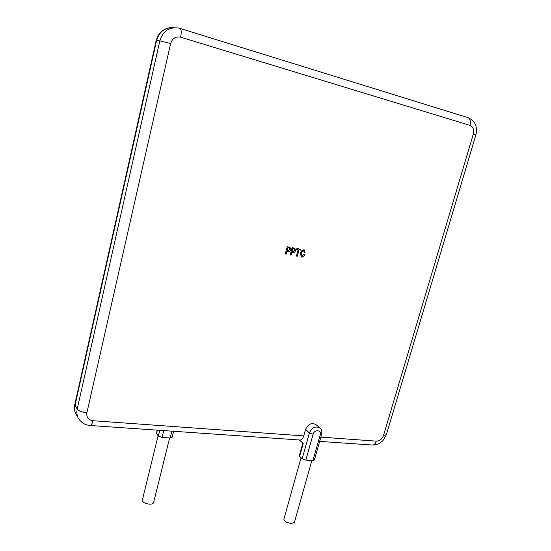 <?xml version="1.0" encoding="UTF-8"?>
<svg xmlns="http://www.w3.org/2000/svg" width="551" height="551" viewBox="0 0 551 551"><rect width="100%" height="100%" fill="white"/><g stroke="black" fill="none" stroke-linecap="round" stroke-linejoin="round"><path stroke-width="0.83" d="M311.914 460.457L294.42 522.314L291.596 523.45C286.919 522.851 284.344 521.404 283.882 519.132L301.08 457.709M169.612 437.949L153.577 502.67C153.226 503.669 151.938 504.165 149.714 504.165C145.113 503.648 142.647 502.319 142.323 500.163L158.103 435.717M301.803 256.277L303.711 254.417L304.565 254.583C304.2 256.263 303.291 257.124 301.845 257.165L301.204 256.911L300.584 253.295C300.977 251.166 302.065 249.996 303.849 249.789L304.29 249.94M301.349 257L300.584 253.295M300.591 253.302C300.984 251.166 302.072 249.996 303.856 249.796L304.441 250.03L305.013 252.813L304.18 252.647L303.89 250.684M296.658 249.348L296.879 248.542L300.75 249.286L300.543 250.092L299.035 249.803L297.326 256.236L296.452 256.07L298.16 249.637L296.658 249.348L296.872 248.542L300.756 249.293M290.177 254.899L292.106 247.626L294.875 248.315L295.494 250.602C295.054 252 294.186 252.606 292.905 252.427L291.803 252.22L291.052 255.058L290.177 254.899L292.099 247.626L294.709 248.219M319.628 427.748L316.205 424.814C311.825 422.3 308.264 423.85 305.523 429.47L303.725 435.91C302.926 438.506 301.783 439.884 300.281 440.042L299.93 440.022M285.301 253.983L287.223 246.696L290.019 247.385L290.646 249.679C290.198 251.077 289.33 251.69 288.042 251.504L286.933 251.297L286.183 254.149L285.294 253.983L287.223 246.69L289.854 247.289M320.255 434.78L321.626 434.422L314.352 460.099L312.975 460.519L320.255 434.78C321.853 429.808 314.366 429.229 313.113 434.257L305.839 460.113L312.975 460.519M173.62 431.275L172.091 437.439L170.19 437.983L162.028 437.453L158.364 436.055L159.769 430.317M305.839 460.113L302.168 458.749L299.627 456.318L303.208 443.507L299.386 439.98M299.627 456.318L299.324 455.677L302.823 443.149M157.372 430.152L156.525 433.637L158.364 436.055M156.525 433.637L157.125 430.138M288.028 250.657L289.764 249.507L289.475 248.102L287.891 247.674L287.147 250.485L288.028 250.657L289.771 249.507L289.344 248.026M287.147 250.485L288.021 250.65M292.023 251.408L292.884 251.573L294.62 250.43L294.33 249.031L292.76 248.604L292.023 251.408L292.891 251.573L294.627 250.436L294.206 248.956M296.459 256.07L298.174 249.637M304.186 252.654L303.635 250.595C302.43 250.925 301.721 251.855 301.514 253.384L302.058 256.367L303.711 254.417L304.572 254.583M320.854 437.143L376.312 441.137C379.687 441.007 382.091 439.099 383.517 435.421L473.33 134.058C474.28 129.705 473.171 126.813 470.003 125.373L180.611 37.192C175.659 36.249 172.339 38.35 170.645 43.501L86.879 412.789C86.342 417.3 88.353 419.945 92.912 420.723L303.725 435.91M174.116 27.715C165.238 27.116 159.391 31.414 156.58 40.595L74.991 405.426C74.323 408.532 74.64 411.418 75.935 414.083L76.871 415.647M79.186 419.511L78.159 417.816C76.858 415.13 76.541 412.217 77.209 409.09L159.824 40.864L156.147 40.643C158.151 33.274 162.738 28.948 169.894 27.667M170.645 43.501L159.824 40.864C162.91 31.131 169.143 26.854 178.538 28.039L179.771 28.356C181.348 29.051 181.63 31.999 180.611 37.192M86.879 412.789C82.044 412.238 78.827 411.005 77.209 409.09L74.798 404.537L156.147 40.643M302.168 458.749L309.407 432.921L305.523 429.47M313.113 434.257L309.407 432.921C312.176 427.252 315.764 425.682 320.165 428.21C321.674 429.56 322.163 431.626 321.626 434.422M163.716 430.593L162.028 437.453M170.19 437.983L171.884 431.157M90.033 425.489L90.274 425.51C91.308 425.276 92.189 423.685 92.912 420.723M180.087 28.452L467.785 117.59C470.251 118.527 470.995 121.124 470.003 125.373M468.274 117.742C475.21 121.027 477.745 126.778 475.864 134.995L473.33 134.058M475.864 134.995L386.354 434.711L383.517 435.421M372.283 445.029L372.662 445.056C374.281 444.912 375.5 443.61 376.312 441.137M300.281 440.042L90.274 425.51C84.785 425.028 80.749 422.459 78.159 417.816L75.935 414.083C74.454 411.094 74.075 407.912 74.798 404.537M386.354 434.711L383.069 440.504L380.176 442.963C379.178 443.886 376.677 444.581 372.662 445.056L319.656 441.385"/></g></svg>
